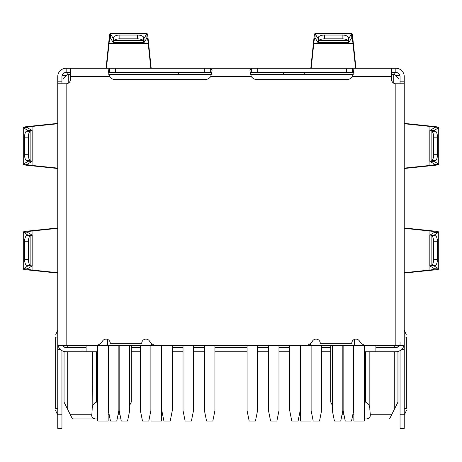 <?xml version="1.0" encoding="UTF-8"?>
<svg xmlns="http://www.w3.org/2000/svg" width="462" height="462" viewBox="0 0 462 462"><rect width="100%" height="100%" fill="white"/><g stroke="black" fill="none" stroke-linecap="round" stroke-linejoin="round"><path stroke-width="0.69" d="M393.751 83.218L393.751 74.538L391.649 74.538M353.234 74.538L250.52 74.538M211.481 74.538L108.766 74.538M70.351 74.538L68.249 74.538L68.249 83.218M301.033 345.437L310.487 345.437L310.487 343.52L310.487 345.437L363.825 345.437L363.825 344.871L363.825 345.437L377.997 345.437M399.001 83.778L399.001 78.742L394.802 74.538L393.751 74.538M68.249 74.538L67.198 74.538L62.999 78.742L62.999 83.778M369.837 351.738L369.837 409.453L370.31 414.737L391.649 414.737L389.547 418.942L397.949 402.142L394.294 409.453L394.294 351.738M91.771 416.141L92.163 409.453L92.4 351.738M67.706 351.738L67.706 409.453L72.453 418.942L70.351 414.737L91.69 414.737C91.557 417.203 92.827 418.601 95.495 418.942L97.649 418.942M397.949 345.437L397.949 346.979L397.949 345.437M397.949 351.472L397.949 402.142L397.949 351.472M364.351 418.942L366.505 418.942C369.167 418.607 370.432 417.209 370.31 414.737M369.837 409.453C369.958 406 368.566 403.563 365.673 402.142L365.673 351.738M364.351 402.142L365.673 402.142M370.229 416.141L369.993 416.834M369.473 417.636L368.884 418.191M368.15 418.607L366.505 418.942M332.322 405.289L330.752 402.142L330.752 345.437M341.147 418.942L344.819 418.942L341.147 418.942M351.957 418.942L353.852 418.942L351.957 418.942M131.248 402.142L129.678 405.289L131.248 402.142L131.248 345.437L131.248 402.142M120.853 418.942L117.181 418.942L120.853 418.942M110.043 418.942L108.148 418.942L110.043 418.942M96.327 351.738L96.327 402.142L97.649 402.142M96.327 402.142C93.474 403.424 92.088 405.867 92.163 409.453M95.495 418.942L72.453 418.942L95.495 418.942M93.85 418.607L93.116 418.191M92.527 417.636L92.007 416.834M67.706 409.453L64.051 402.142L64.051 351.472M64.051 346.979L64.051 345.437M151.513 343.52L151.513 345.437L98.175 345.437L98.175 344.871L98.175 345.437M375.901 345.437L375.901 351.738L364.351 351.738M86.099 345.437L86.099 351.738L97.649 351.738M107.623 339.449L107.623 345.437M354.377 345.437L354.377 339.449M151.513 345.437L160.967 345.437M108.148 345.437L108.148 421.038L97.649 421.038L97.649 345.437M311.013 345.437L311.013 421.038L300.508 421.038L300.508 345.437M150.987 345.437L150.987 421.038L161.492 421.038L161.492 345.437M353.852 345.437L353.852 421.038L364.351 421.038L364.351 345.437M404.25 123.752L429.071 126.351L429.071 165.529C432.79 165.136 434.661 164.738 434.702 164.345L438.9 164.345C438.86 164.738 436.798 165.136 432.709 165.529L404.25 168.509M438.9 127.535L434.164 130.475L429.983 130.475L434.702 127.535C434.667 127.142 432.79 126.744 429.071 126.351L432.709 126.351C436.798 126.75 438.86 127.142 438.9 127.535L438.9 164.345M348.44 41.395L348.44 37.434L348.088 36.816L348.088 40.621L348.758 42.591L348.845 38.323L351.778 33.593L314.974 33.593L317.908 38.323L318.312 37.434L318.312 41.395L318.664 40.621L318.664 36.816L318.312 37.434M348.758 42.591L317.989 42.591L318.312 41.395M318.07 38.323L317.989 42.591M30.908 130.879L26.946 130.879L26.322 131.225L30.128 131.225L32.097 130.555L27.836 130.475L23.1 127.535L23.1 164.345L27.836 161.411L26.946 161.007L30.908 161.007L30.128 160.655L26.322 160.655L26.946 161.007M32.097 130.555L32.097 161.325L30.908 161.007M27.836 161.244L32.097 161.325M348.44 37.434L348.677 38.323M26.946 130.879L27.836 130.636M61.948 414.761L61.948 428.407L57.75 428.407L57.75 414.761L61.948 414.761L61.948 350.618M66.153 75.589L62.081 75.589M57.814 75.589L57.75 81.814L61.948 81.814L61.948 76.64A4.198 4.198 0 0 1 66.153 72.442L70.351 72.442M57.75 341.239L57.75 345.437L66.153 345.437L66.153 83.778A4.198 4.198 0 0 0 70.351 79.58L70.351 68.243L66.153 68.243A8.403 8.403 0 0 0 57.75 76.64L57.75 229.943M57.75 288.738L57.75 414.761M62.514 345.437A4.198 4.198 0 0 0 66.153 347.539L86.099 347.539M395.847 75.589L399.919 75.589M58.016 345.437A8.403 8.403 0 0 0 66.153 351.738L82.952 351.738L82.952 347.539M57.75 408.46L55.648 408.46C55.648 410.972 55.648 410.972 55.648 408.46C55.648 410.972 55.648 410.972 55.648 408.46L55.648 337.058C55.648 334.546 55.648 334.546 55.648 337.058C55.648 334.546 55.648 334.546 55.648 337.058L57.75 337.058M394.802 74.538L394.802 72.442L394.802 74.538M283.501 72.442L283.501 74.538M304.204 74.538L304.36 72.442M178.499 74.538L178.499 72.442M67.198 74.538L67.198 72.442M86.099 351.738L82.952 351.738M330.752 347.539L321.616 347.539M300.508 347.539L300.196 347.539M289.697 347.539L278.984 347.539M268.486 347.539L257.565 347.539M247.066 347.539L214.934 347.539M204.435 347.539L193.514 347.539M183.016 347.539L172.303 347.539M161.804 347.539L161.492 347.539M140.384 347.539L131.248 347.539M400.052 345.437L400.052 341.84M401.403 349.642L404.25 349.642L404.25 428.389L400.052 428.389L400.052 350.618M404.25 228.332L429.071 230.931L429.071 270.108L404.25 272.707M432.709 165.529L429.071 165.529L404.25 168.128M355.561 68.243L352.968 43.416C352.506 39.074 352.044 37.255 351.582 37.953L348.845 42.51M317.908 42.51L315.171 37.953C314.709 37.255 314.247 39.074 313.785 43.416L311.186 68.243M106.439 68.243L109.032 43.416L148.215 43.416L150.814 68.243M391.649 72.442L395.847 72.442L395.847 68.243L362.393 68.243M70.351 68.243L251.322 68.243L251.322 72.442L352.425 72.442L352.425 68.243L391.649 68.243L391.649 79.58A4.198 4.198 0 0 0 395.847 83.778L404.25 83.778L404.25 349.642M109.575 76.64L108.148 70.703L109.575 68.243L109.575 72.442L210.678 72.442L210.678 68.243L212.098 70.703L210.678 76.64A7.352 7.352 0 0 1 204.753 79.643L115.5 79.643A7.352 7.352 0 0 1 109.575 76.64L70.351 76.64M57.75 123.752L32.929 126.351C28.586 126.813 26.761 127.275 27.46 127.737L32.017 130.475M32.017 161.411L27.46 164.149C26.761 164.605 28.586 165.067 32.929 165.529L57.75 168.128M57.75 228.332L32.929 230.931C28.586 231.393 26.761 231.855 27.46 232.317L32.017 235.054L27.836 235.054L23.1 232.115L23.1 268.924L27.899 265.904M27.836 265.823L32.017 265.991L27.46 268.728C26.761 269.19 28.586 269.646 32.929 270.108L57.75 272.707M66.153 345.437L95.137 345.437A8.403 8.403 0 0 0 102.414 341.239A4.198 4.198 0 0 1 110.251 343.341L141.747 343.341A4.198 4.198 0 0 1 149.59 341.239A8.403 8.403 0 0 0 156.861 345.437L305.139 345.437A8.403 8.403 0 0 0 312.41 341.239A4.198 4.198 0 0 1 320.253 343.341L351.749 343.341A4.198 4.198 0 0 1 359.586 341.239A8.403 8.403 0 0 0 366.863 345.437L404.25 345.437L404.25 337.041L404.25 339.143L404.25 337.041L406.352 337.041L406.352 408.443L406.352 337.041C406.352 334.528 406.352 334.528 406.352 337.041C406.352 334.528 406.352 334.528 406.352 337.041M404.25 337.041L404.25 339.143M404.25 221.506L404.25 174.954M131.248 351.738L140.384 351.738M161.492 351.738L161.804 351.738M172.303 351.738L183.016 351.738M193.514 351.738L204.435 351.738M214.934 351.738L247.066 351.738M257.565 351.738L268.486 351.738M278.984 351.738L289.697 351.738M300.196 351.738L300.508 351.738M321.616 351.738L330.752 351.738M403.984 345.437A8.403 8.403 0 0 1 395.847 351.738L379.048 351.738L379.048 347.539L395.847 347.539A4.198 4.198 0 0 0 399.486 345.437M404.186 75.589L404.25 81.814L400.052 81.814L400.052 76.64A4.198 4.198 0 0 0 395.847 72.442M395.847 68.243A8.403 8.403 0 0 1 404.25 76.64L404.25 229.943M435.054 265.586L435.678 265.234L431.872 265.234L431.092 265.586L435.054 265.586L434.164 265.991L438.721 268.728C439.495 269.19 437.491 269.652 432.709 270.108L404.25 273.088M432.709 270.108L429.071 270.108C433.414 269.646 435.239 269.19 434.54 268.728L438.9 268.924L438.9 232.115L434.101 235.135M434.696 268.924L429.983 265.991L434.101 265.904M404.25 227.951L432.709 230.931L429.071 230.931C433.414 231.393 435.239 231.855 434.54 232.317L434.696 232.115M404.25 123.371L432.709 126.351M310.805 68.243L313.785 39.778C314.247 34.991 314.709 32.987 315.171 33.766L314.974 37.792M351.778 37.792L351.582 33.766C352.044 32.993 352.506 34.997 352.968 39.778L355.942 68.243M251.322 76.64L249.902 70.703L251.322 68.243L352.425 68.243L353.852 70.703L352.425 76.64A7.352 7.352 0 0 1 346.5 79.643L257.247 79.643A7.352 7.352 0 0 1 251.322 76.64L210.678 76.64M143.688 37.434L143.335 36.816L143.335 40.621L143.688 41.395L143.688 37.434L144.092 38.323L146.829 33.766C147.291 32.993 147.753 34.997 148.215 39.778L151.195 68.243M148.215 39.778L148.215 43.416C147.753 39.074 147.291 37.255 146.829 37.953L147.026 33.593L110.222 33.593L113.242 38.386M147.026 37.792L144.092 42.51L144.011 38.386M106.058 68.243L109.032 39.778L109.032 43.416C109.494 39.074 109.956 37.255 110.418 37.953L110.222 37.792M57.75 168.509L29.291 165.529C24.503 165.067 22.494 164.605 23.279 164.149L27.304 164.345M27.304 127.535L23.279 127.737C22.505 127.275 24.509 126.813 29.291 126.351L57.75 123.371M57.75 273.088L29.291 270.108C24.503 269.646 22.494 269.184 23.279 268.728L27.304 268.924M27.304 232.115L23.279 232.317C22.505 231.855 24.509 231.393 29.291 230.931L57.75 227.951M379.048 347.539L375.901 347.539M432.709 230.931C437.497 231.393 439.506 231.855 438.721 232.317L434.54 232.317L429.903 235.135L429.903 265.904L431.092 265.586M431.092 161.007L435.054 161.007L435.678 160.655L431.872 160.655L429.983 161.411L434.54 164.149M109.032 39.778C109.5 34.991 109.962 32.987 110.418 33.766L110.418 37.953L113.242 42.591L144.011 42.591L143.688 41.395M400.052 83.778L400.052 81.814M61.948 83.778L61.948 81.814M406.352 408.443C406.352 410.955 406.352 410.955 406.352 408.443C406.352 410.955 406.352 410.955 406.352 408.443L404.25 408.443M379.048 351.738L375.901 351.738M431.092 235.458L431.872 235.811A6.301 2.662 90 0 1 433.645 241.747L433.645 259.292A6.301 2.662 90 0 1 431.872 265.234L431.872 235.811L435.678 235.811L429.983 235.054L434.164 235.054L435.054 235.458M435.054 161.007L434.164 161.411L438.721 164.149L438.721 127.737L434.54 127.737M431.092 130.879L431.872 131.225A6.301 2.662 90 0 1 433.645 137.168L433.645 154.712A6.301 2.662 90 0 1 431.872 160.655L431.872 131.225L435.678 131.225L435.054 130.879L429.903 130.555L429.903 161.325L434.101 161.325M113.56 41.395L113.912 40.621A6.301 2.662 0 0 1 119.854 38.848L137.399 38.848A6.301 2.662 0 0 1 143.335 40.621L113.912 40.621L113.912 36.816L113.155 42.51L113.155 38.323L113.56 37.434M66.153 83.778L57.75 83.778L57.75 85.279M30.908 265.586L30.128 265.234L26.322 265.234L32.097 265.904L32.097 235.135L30.908 235.458L26.946 235.458L27.836 235.216M26.946 235.458L26.322 235.811L30.128 235.811L30.908 235.458M435.054 130.879L434.101 130.555M342.146 38.848L324.601 38.848A6.301 2.662 180 0 0 318.664 40.621L348.088 40.621A6.301 2.662 180 0 0 342.146 38.848L342.146 35.043A6.301 2.662 0 0 1 348.088 36.816M57.75 345.437L57.75 83.778M404.25 85.279L404.25 83.778M28.355 137.168L28.355 154.712A6.301 2.662 90 0 0 30.128 160.655L30.128 131.225A6.301 2.662 90 0 0 28.355 137.168L24.55 137.168A6.301 2.662 -90 0 1 26.322 131.225M28.355 241.747L28.355 259.292A6.301 2.662 90 0 0 30.128 265.234L30.128 235.811A6.301 2.662 90 0 0 28.355 241.747L24.55 241.747A6.301 2.662 -90 0 1 26.322 235.811M27.836 265.991L26.946 265.586M433.645 259.292L437.45 259.292A6.301 2.662 90 0 1 435.678 265.234M437.45 259.292L437.45 241.747L433.645 241.747M435.678 235.811A6.301 2.662 90 0 1 437.45 241.747M433.645 154.712L437.45 154.712A6.301 2.662 90 0 1 435.678 160.655M437.45 154.712L437.45 137.168L433.645 137.168M435.678 131.225A6.301 2.662 90 0 1 437.45 137.168M318.664 36.816A6.301 2.662 0 0 1 324.601 35.043L342.146 35.043M404.25 284.54L404.25 234.142M404.25 341.239L404.25 345.437M57.75 284.54L57.75 234.142M137.399 38.848L137.399 35.043A6.301 2.662 0 0 1 143.335 36.816M137.399 35.043L119.854 35.043L119.854 38.848M113.912 36.816A6.301 2.662 0 0 1 119.854 35.043M26.322 160.655A6.301 2.662 -90 0 1 24.55 154.712L24.55 137.168M26.322 265.234A6.301 2.662 -90 0 1 24.55 259.292L24.55 241.747M343.139 345.437L343.139 410.539L345.241 421.038L351.542 421.038L353.638 410.539L353.638 345.437M108.362 345.437L108.362 410.539L110.458 421.038L116.759 421.038L118.861 410.539L118.861 345.437M332.322 345.437L332.322 410.539L334.424 421.038L340.725 421.038L342.827 410.539L342.827 345.437M289.697 345.437L289.697 410.539L291.793 421.038L298.094 421.038L300.196 410.539L300.196 345.437M247.066 345.437L247.066 410.539L249.162 421.038L255.463 421.038L257.565 410.539L257.565 345.437M204.435 345.437L204.435 410.539L206.537 421.038L212.838 421.038L214.934 410.539L214.934 345.437M161.804 345.437L161.804 410.539L163.906 421.038L170.207 421.038L172.303 410.539L172.303 345.437M119.173 345.437L119.173 410.539L121.275 421.038L127.576 421.038L129.678 410.539L129.678 345.437M353.742 345.437L353.852 411.065M183.016 345.437L183.016 410.539L185.118 421.038L191.412 421.038L193.514 410.539L193.514 345.437M311.117 345.437L311.117 410.539L313.213 421.038L319.513 421.038L321.616 410.539L321.616 345.437M140.384 345.437L140.384 410.539L142.487 421.038L148.787 421.038L150.883 410.539L150.883 345.437M268.486 345.437L268.486 410.539L270.588 421.038L276.882 421.038L278.984 410.539L278.984 345.437M108.148 411.065L108.258 345.437M394.294 347.539L394.294 345.437M341.984 414.737L343.982 414.737M352.801 414.737L353.852 414.737M108.148 414.737L109.199 414.737M118.018 414.737L120.016 414.737M67.706 345.437L67.706 347.539M65.102 76.64L65.102 75.589M57.75 349.642L60.597 349.642M396.898 75.589L396.898 76.64M352.968 39.778L352.968 43.416L313.785 43.416L313.785 39.778M29.291 126.351L32.929 126.351L32.929 165.529L29.291 165.529M29.291 230.931L32.929 230.931L32.929 270.108L29.291 270.108M404.25 414.737L400.052 414.737M346.5 68.243L346.5 72.442M257.247 72.442L257.247 68.243M204.753 68.243L204.753 72.442M115.5 72.442L115.5 68.243M66.153 68.243L66.153 72.442M391.649 76.64L352.425 76.64M438.721 268.728L438.721 232.317M351.582 33.766L315.171 33.766M146.829 33.766L110.418 33.766M23.279 127.737L23.279 164.149M23.279 232.317L23.279 268.728M395.847 83.778L395.847 345.437M324.601 35.043L324.601 38.848M24.55 154.712L28.355 154.712M24.55 259.292L28.355 259.292M57.75 415.257L55.648 410.562M57.75 330.266L55.648 334.962M404.25 330.243L406.352 334.938M404.25 415.234L406.352 410.539"/></g></svg>
